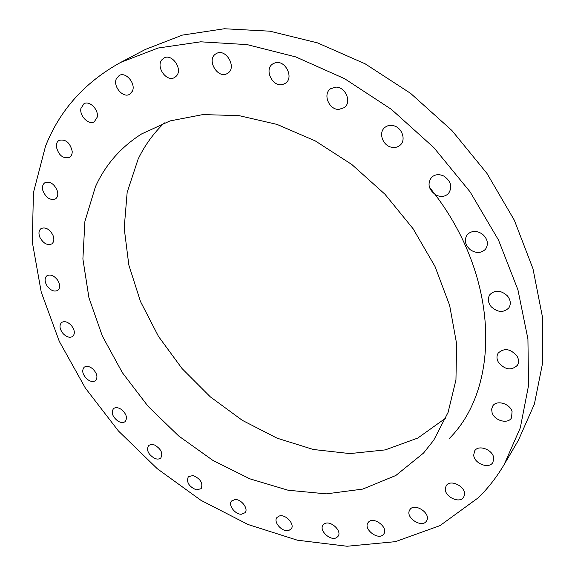 <?xml version="1.0" encoding="UTF-8"?>
<svg xmlns="http://www.w3.org/2000/svg" width="575" height="575" viewBox="0 0 575 575"><rect width="100%" height="100%" fill="white"/><g stroke="black" fill="none" stroke-linecap="round" stroke-linejoin="round"><path stroke-width="0.86" d="M92.582 368.726C89.254 366.174 86.437 365.686 84.137 367.252C81.571 370.602 82.548 374.562 87.069 379.126C90.426 381.699 93.258 382.181 95.572 380.571C98.088 377.229 97.096 373.283 92.582 368.726M478.443 497.648C488.261 487.974 496.843 476.919 504.189 464.485L520.31 427.814L528.533 385.566L527.929 339.013L517.938 289.836L498.503 240.055L470.113 191.899L433.859 147.631L391.352 109.322L344.59 78.689L295.787 56.918L247.135 44.62L200.661 41.817L158.075 48.034L120.678 62.402C84.827 82.211 59.771 110.156 45.504 146.251L33.429 192.639L32.293 241.982L41.249 292.158L59.297 341.37L85.373 388.089L118.4 430.948L157.298 468.747L200.927 500.308L248.055 524.501L297.304 540.184L347.048 546.25L395.377 541.664L440.026 525.607L478.443 497.648M504.189 464.485L518.355 440.357L534.383 404.096L542.707 362.502L542.419 316.847L532.989 268.762L514.337 220.232L486.953 173.406L451.864 130.453L410.622 93.373L365.139 63.811L317.544 42.888L269.963 31.194L224.365 28.75L182.426 35.097L145.453 49.4L120.678 62.402M164.364 122.87C153.374 133.429 144.62 145.547 138.086 159.218L127.161 192.33L124.193 228.11L128.822 264.989L140.487 301.523L158.492 336.433L182.059 368.561L210.321 396.858L242.334 420.354L277.064 438.172L313.353 449.492L349.902 453.589L385.257 449.894L417.817 438.042L445.855 417.989M423.523 453.071L433.73 440.198L448.083 412.39L455.953 379.881L456.615 343.742L449.643 305.382L435.009 266.462L413.152 228.814L384.977 194.257L351.785 164.472L315.208 140.868L277.028 124.408L239.042 115.632L202.91 114.583L170.063 120.915L141.608 133.932C120.743 147.214 105.347 164.831 95.421 186.767L84.906 221.432L82.893 258.987L88.931 297.713L102.364 336.08L122.389 372.715L148.142 406.381L178.667 435.965L212.937 460.431L249.83 478.817L288.075 490.223L326.248 493.868L362.753 489.088L395.816 475.503L423.523 453.071M120.685 409.012C117.702 407.337 115.295 407.229 113.462 408.674C110.968 412.649 112.477 416.817 117.997 421.159C121.002 422.862 123.431 422.97 125.278 421.482C127.729 417.5 126.198 413.346 120.685 409.012M154.531 444.993L151.139 444.41L148.566 445.524C146.201 450.225 148.278 454.537 154.783 458.455C157.356 459.425 159.376 459.245 160.835 457.901C163.142 453.186 161.043 448.888 154.531 444.993M193.063 475.525L188.334 476.661C186.192 482.195 188.859 486.594 196.319 489.85L201.142 488.692C203.219 483.137 200.531 478.745 193.063 475.525M235.118 499.531L231.596 500.99C227.793 504.807 235.031 514.56 241.399 514.237L245.022 512.742C248.774 508.904 241.457 499.136 235.118 499.531M279.385 515.969L277.013 517.435C272.881 521.92 282.303 532.472 288.686 530.509L291.158 528.971C295.234 524.465 285.696 513.913 279.385 515.969M324.393 523.818L323.085 524.982C318.557 530.279 330.575 541.506 336.612 537.596L338.014 536.353C342.484 530.998 330.309 519.814 324.393 523.818M368.424 522.193L368.043 522.668C363.048 528.986 378.127 540.687 383.353 534.52L383.827 533.931C388.729 527.534 373.47 515.933 368.424 522.193M409.501 510.363C405.368 517.931 422.273 528.511 426.506 520.964L426.772 520.49C431.02 512.972 414.108 502.298 409.846 509.752L409.501 510.363M445.395 487.952C443.548 496.283 459.813 504.412 463.716 497.052L464.449 495.075C466.39 486.759 450.124 478.565 446.193 485.817L445.395 487.952M473.714 455.084C474.059 463.615 489.232 469.423 492.912 462.357L493.753 458.426C493.472 449.887 478.321 444.058 474.612 450.98L473.714 455.084M492.078 412.613C494.371 420.728 507.991 424.443 511.542 417.824L512.073 411.506C509.817 403.37 496.254 399.668 492.674 406.115L491.639 409.163L492.078 412.613M498.403 362.279C504.879 369.862 511.197 370.882 517.363 365.355C518.988 362.617 518.909 359.591 517.126 356.284C510.701 348.738 504.412 347.652 498.245 353.028C496.512 355.817 496.57 358.901 498.403 362.279M491.251 306.784C497.742 312.556 503.599 312.922 508.839 307.877C511.168 304.053 510.686 300.042 507.387 295.845C500.954 290.123 495.132 289.699 489.914 294.58C487.449 298.447 487.895 302.515 491.251 306.784M470.199 249.687C476.1 253.568 481.203 253.403 485.523 249.191C488.75 244.066 487.744 239.071 482.511 234.205C476.697 230.395 471.644 230.51 467.353 234.542C463.96 239.703 464.909 244.749 470.199 249.687M436.116 195.105C440.924 197.254 445.036 196.743 448.435 193.574C452.698 186.983 451.095 181.118 443.641 175.972C438.933 173.894 434.901 174.354 431.545 177.352C427.088 183.957 428.612 189.872 436.116 195.105M391.208 147.157C394.651 147.969 397.613 147.322 400.092 145.223C406.381 140.149 402.112 127.47 393.429 125.681C390.102 124.926 387.234 125.522 384.812 127.478C378.285 132.494 382.497 145.295 391.208 147.157M338.797 109.423L344.238 107.669C352.051 102.4 345.597 86.638 335.735 87.134L330.582 88.751C322.532 93.948 328.9 109.811 338.797 109.423M282.878 84.417L285.257 83.346C294.422 77.97 285.243 59.405 275.058 62.862L272.96 63.789C263.587 69.079 272.629 87.731 282.878 84.417M227.528 73.334C237.511 67.879 225.759 47.488 216.15 53.683L215.869 53.856C205.936 59.613 218.018 79.774 227.499 73.356L227.528 73.334M176.396 76.029C183.109 69.172 171.925 53.029 163.918 58.082L162.021 59.642C155.401 66.722 166.779 82.656 174.692 77.438L176.396 76.029M132.329 91.281C136.232 83.821 125.846 71.314 119.205 75.498L116.416 78.624C112.614 86.228 123.1 98.569 129.691 94.257L132.329 91.281M97.247 117.135C98.871 109.688 89.448 100.215 83.928 103.752L80.895 108.481C79.364 116.013 88.83 125.357 94.322 121.728L97.247 117.135M72.198 151.275C70.057 142.622 65.687 138.97 59.096 140.329C57.119 141.558 56.199 143.657 56.328 146.618C58.535 155.293 62.927 158.901 69.503 157.442C71.401 156.22 72.299 154.165 72.198 151.275M57.478 191.317C54.503 184.007 50.32 181.139 44.922 182.706C42.708 184.252 42.011 186.832 42.83 190.433C45.842 197.743 50.047 200.582 55.437 198.936C57.586 197.397 58.262 194.86 57.478 191.317M52.85 234.988C49.407 229.015 45.49 226.859 41.098 228.534C38.712 230.446 38.338 233.45 39.984 237.547C43.448 243.527 47.373 245.654 51.772 243.922C54.1 242.025 54.46 239.049 52.85 234.988M57.716 280.262C54.1 275.547 50.514 274.031 46.956 275.727C44.455 278.048 44.476 281.434 47.035 285.861C50.665 290.591 54.266 292.078 57.831 290.339C60.282 288.025 60.246 284.668 57.716 280.262M71.271 325.357C67.706 321.792 64.493 320.828 61.626 322.482C59.067 325.285 59.541 328.979 63.07 333.572C66.642 337.158 69.87 338.1 72.752 336.404C75.267 333.615 74.772 329.928 71.271 325.357M449.499 438.315C501.759 385.99 499.603 273.348 429.424 187.278"/></g></svg>
